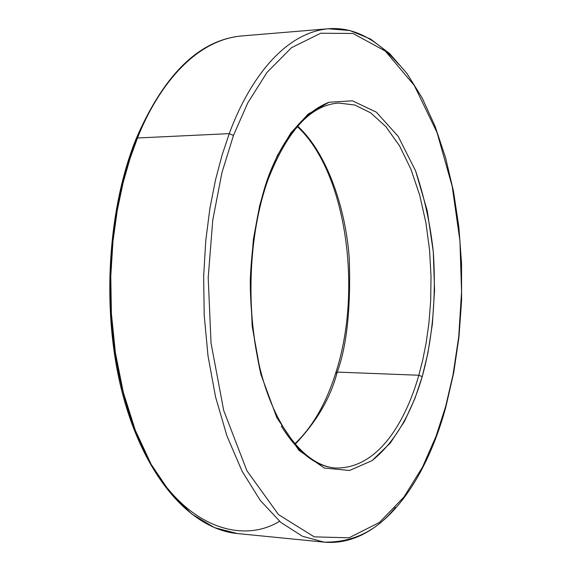 <?xml version="1.0" encoding="UTF-8"?>
<svg xmlns="http://www.w3.org/2000/svg" width="571" height="571" viewBox="0 0 571 571"><rect width="100%" height="100%" fill="white"/><g stroke="black" fill="none" stroke-linecap="round" stroke-linejoin="round"><path stroke-width="0.86" d="M418.821 375.24C408.807 410.899 383.055 468.755 335.798 468.027C383.055 468.755 408.807 410.899 418.821 375.24L422.74 359.987L426.209 342.521L428.964 322.701L430.691 300.524L431.019 276.128L429.549 249.92L425.887 222.611L419.721 195.239L410.899 169.137L399.514 145.805L385.91 126.676L370.722 112.872L354.712 105L338.717 103.058L354.712 105L370.722 112.872L385.91 126.676L399.514 145.805L410.899 169.137L419.721 195.239L425.887 222.611L429.549 249.92L431.019 276.128L430.691 300.524L428.964 322.701L426.209 342.521L422.74 359.987L418.821 375.24L337.233 372.092L335.855 372.599L337.233 372.092L418.821 375.24L422.212 376.639L418.821 375.24M281.296 426.102C297.941 452.753 316.106 466.728 335.798 468.027C306.727 466.3 275.764 430.37 260.576 370.779C245.409 311.373 248.449 234.553 267.849 180.122L267.542 178.994C259.198 203.205 252.111 236.794 250.262 280.018C250.284 310.524 253.802 341.893 260.819 374.126L276.799 417.651L298.933 450.355L324.321 468.049L349.566 470.475L372.021 460.654C398.865 439.277 413.925 405.025 422.212 376.639L414.86 398.644L404.489 421.327L390.378 442.946L372.021 460.654L349.566 470.475L324.321 468.049L298.933 450.355L276.799 417.651L260.819 374.126L252.182 326.241L250.262 280.018L253.374 239.328L259.648 205.688L267.542 178.994C278.791 147.668 299.083 114.072 328.996 102.259L352.45 100.817L376.389 112.194L398.201 136.419L415.574 170.808C424.431 197.316 430.334 224.339 433.289 251.861C436.943 305.628 430.256 347.925 422.212 376.639L427.922 352.971L432.361 324.249L434.56 290.325L433.289 251.861L427.265 210.849L415.574 170.808L398.201 136.419L376.389 112.194L352.45 100.817L328.996 102.259L308.083 114.129L290.825 132.964L277.427 155.44L267.542 178.994L267.849 180.122C287.127 130.609 310.752 104.921 338.717 103.058M395.482 507.348C376.674 530.959 352.878 542.557 324.092 542.136L237.315 533.535L214.489 527.647L191.749 514.043L170.229 492.659L151.087 464.209L135.241 430.106L123.286 392.27L115.399 352.771L111.388 313.522L110.781 276.05L112.965 241.405L117.291 210.178L123.143 182.599L130.017 158.61L137.49 137.989L136.169 138.653L137.49 137.989L130.017 158.61L123.143 182.599L117.291 210.178L112.965 241.405L110.781 276.05L111.388 313.522L115.399 352.771L123.286 392.27L135.241 430.106L151.087 464.209L170.229 492.659L191.749 514.043L214.489 527.647L237.315 533.535C191.542 529.196 145.783 478.719 123.493 397.387C101.245 316.113 106.577 211.634 136.169 138.653C164.12 74.323 199.158 40.098 241.29 35.98C190.9 40.762 155.212 92.873 137.49 137.989L229.271 133.635L222.119 154.948L215.531 179.765L209.914 208.308L205.76 240.641L203.647 276.521L204.204 315.328L208.015 355.961L215.531 396.831L226.937 435.937L242.047 471.132L260.29 500.432L280.775 522.372L302.409 536.24L324.092 542.136L302.409 536.24L280.775 522.372L260.29 500.432L242.047 471.132L226.937 435.937L215.531 396.831L208.015 355.961L204.204 315.328L203.647 276.521L205.76 240.641L209.914 208.308L215.531 179.765L222.119 154.948L229.271 133.635L137.49 137.989C155.212 92.873 190.9 40.762 241.29 35.98L328.204 28.771C280.34 33.346 246.222 86.992 229.271 133.635C246.222 86.992 280.34 33.346 328.204 28.771C352.928 26.709 376.539 38.685 399.022 64.701M137.361 137.996L136.569 139.952C123.472 169.28 114.807 211.313 110.574 266.057C107.819 320.595 116.22 388.765 140.594 443.096C175.311 523.136 238.378 546.426 279.562 521.323M295.114 444.288C316.62 421.755 330.659 397.694 337.233 372.092C330.659 397.694 316.62 421.755 295.114 444.288M445.623 406.559L436.073 436.187L422.526 467.071L403.918 497.063L379.437 522.444L349.045 537.811L314.257 536.861L278.584 514.685L246.929 470.782L223.718 410.52L211.042 343.135L208.201 277.67L212.762 220.063L221.941 172.685L233.446 135.427L229.271 133.635L233.446 135.427L221.941 172.685L212.762 220.063L208.201 277.67L211.042 343.135L223.718 410.52L246.929 470.782L278.584 514.685L314.257 536.861L349.045 537.811L379.437 522.444L403.918 497.063L422.526 467.071L436.073 436.187L445.623 406.559L453.003 374.926L458.727 336.762L461.561 291.831L459.94 240.919L452.203 186.389L437.058 132.593L414.31 85.479L385.325 51.083L352.978 33.468L320.709 33.232L291.46 47.714L266.971 72.467L247.75 102.923L233.446 135.427L247.75 102.923L266.971 72.467L291.46 47.714L320.709 33.232L352.978 33.468L385.325 51.083L414.31 85.479L437.058 132.593L452.203 186.389L459.94 240.919L461.561 291.831L458.727 336.762L453.003 374.926L445.623 406.559M297.662 126.141C328.061 153.934 346.24 211.084 349.309 259.441C350.844 308.511 346.818 346.062 337.233 372.092C346.818 346.062 350.844 308.511 349.309 259.441C346.24 211.084 328.061 153.934 297.662 126.141M336.091 373.284L335.855 372.599C362.992 289.126 345.926 171.243 297.291 126.562M136.569 139.952L136.169 138.653M294.75 443.867C312.43 427.244 326.127 403.49 335.855 372.599M324.092 542.136C378.002 547.182 424.125 487.077 445.801 407.144L453.674 372.977L458.948 337.211L461.589 300.517L461.554 263.545L458.856 226.965L453.51 191.428L445.551 157.617L435.066 126.227L422.162 97.948L406.98 73.502L389.7 53.631L370.565 39.056L349.902 30.527L328.204 28.771"/></g></svg>
